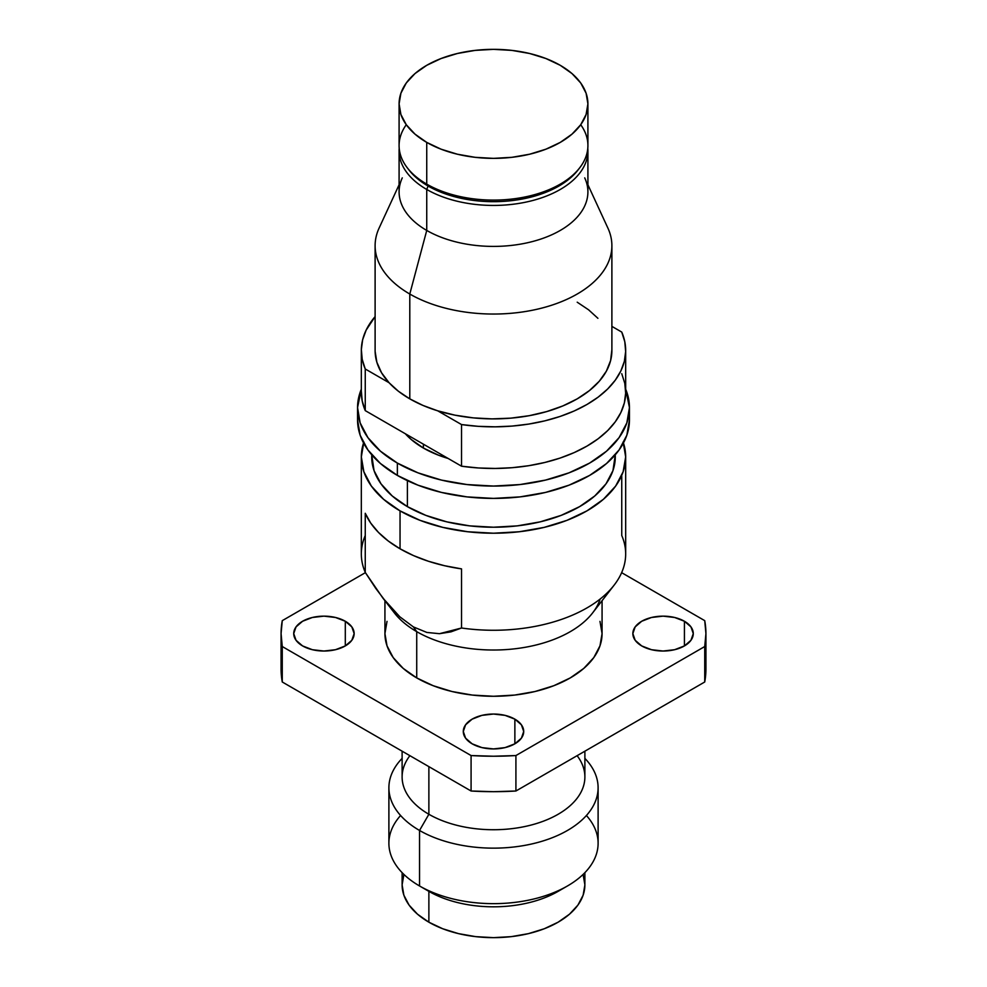 <?xml version="1.0" encoding="UTF-8"?>
<svg xmlns="http://www.w3.org/2000/svg" width="987" height="987" viewBox="0 0 987 987"><rect width="100%" height="100%" fill="white"/><g stroke="black" fill="none" stroke-linecap="round" stroke-linejoin="round"><path stroke-width="1.48" d="M428.876 922.191A91.384 52.767 0 0 0 528.477 933.628A91.384 52.767 0 0 0 584.884 884.883L583.132 895.184L577.938 905.079L569.487 914.196L558.124 922.191L544.269 928.755L528.477 933.628L511.328 936.638L493.5 937.65L475.672 936.638L458.523 933.628L442.731 928.755L428.876 922.191L428.876 891.36L428.876 922.191L417.513 914.196L409.062 905.079L403.868 895.184L402.116 884.883A91.384 52.767 0 0 0 428.876 922.191M562.479 888.658A91.384 52.767 180 0 1 428.876 891.36A91.384 52.767 0 0 0 558.124 891.36L567.463 885.968A104.61 60.392 180 0 1 419.537 885.968L428.876 891.36L419.537 885.968A104.61 60.392 0 0 0 533.535 899.058A104.61 60.392 0 0 0 598.11 843.256L598.11 787.762A104.61 60.392 180 0 1 533.535 843.552A104.61 60.392 180 0 1 419.537 830.462L419.537 885.968L419.537 830.462A104.61 60.392 0 0 0 556.532 835.952A104.61 60.392 0 0 0 584.884 758.374A104.61 60.392 180 0 1 598.11 787.762M586.414 815.509A104.61 60.392 180 0 1 567.463 885.968M577.111 755.672A91.384 52.767 180 0 1 545.132 820.505A91.384 52.767 180 0 1 428.876 814.275L419.537 830.462L428.876 814.275A91.384 52.767 0 0 0 528.477 825.712A91.384 52.767 0 0 0 584.884 776.966L584.884 751.181M428.876 766.64L428.876 814.275L428.876 766.64M345.302 621.255L345.302 645.917L335.494 649.705L323.933 651.025L312.373 649.705L302.577 645.917A30.215 17.445 180 0 1 293.719 633.592A30.215 17.445 180 0 1 312.373 617.48A30.215 17.445 180 0 1 345.302 621.255L351.841 626.918L354.148 633.592L351.841 640.267L345.302 645.917L345.302 621.255A30.215 17.445 180 0 1 354.148 633.592A30.215 17.445 180 0 1 335.494 649.705A30.215 17.445 180 0 1 302.577 645.917L296.026 640.267L293.719 633.592L296.026 626.918L302.577 621.255L312.373 617.48L323.933 616.147L335.494 617.48L345.302 621.255M514.869 719.153L514.869 743.816L505.06 747.603L493.5 748.923L481.94 747.603L472.131 743.816A30.215 17.445 180 0 1 463.285 731.49A30.215 17.445 180 0 1 481.94 715.365A30.215 17.445 180 0 1 514.869 719.153L521.407 724.816L523.715 731.49L521.407 738.165L514.869 743.816L514.869 719.153A30.215 17.445 180 0 1 523.715 731.49A30.215 17.445 180 0 1 505.06 747.603A30.215 17.445 180 0 1 472.131 743.816L465.593 738.165L463.285 731.49L465.593 724.816L472.131 719.153L481.94 715.365L493.5 714.045L505.06 715.365L514.869 719.153M684.423 621.255L684.423 645.917L674.627 649.705L663.067 651.025L651.506 649.705L641.698 645.917A30.215 17.445 180 0 1 632.852 633.592A30.215 17.445 180 0 1 651.506 617.48A30.215 17.445 180 0 1 684.423 621.255L690.974 626.918L693.281 633.592L690.974 640.267L684.423 645.917L684.423 621.255A30.215 17.445 180 0 1 693.281 633.592A30.215 17.445 180 0 1 674.627 649.705A30.215 17.445 180 0 1 641.698 645.917L635.159 640.267L632.852 633.592L635.159 626.918L641.698 621.255L651.506 617.48L663.067 616.147L674.627 617.48L684.423 621.255M416.724 677.909A108.57 62.687 0 0 0 535.053 691.505A108.57 62.687 0 0 0 602.07 633.592L599.985 645.819L593.804 657.576L583.773 668.409L570.276 677.909L553.818 685.706L535.053 691.505L514.683 695.07L493.5 696.267L472.317 695.07L451.947 691.505L433.182 685.706L416.724 677.909L416.724 631.655L416.724 677.909L403.227 668.409L393.196 657.576L387.015 645.819L384.93 633.592A108.57 62.687 0 0 0 416.724 677.909M600.17 599.023A108.57 62.687 180 0 1 525.479 647.238A108.57 62.687 180 0 1 416.724 631.655A108.57 62.687 0 0 0 592.607 612.927L614.161 585.106A132.172 76.307 180 0 1 461.534 628.003L439.486 633.691L426.865 632.445L413.393 626.918L416.724 631.655L413.393 626.918L399.809 616.789L387.151 603.39L375.763 588.4L365.252 572.411L365.252 513.289L370.73 523.11L378.465 532.412L388.286 541.024L400.043 548.797A132.172 76.307 0 0 0 461.534 568.882L461.534 628.003A132.172 76.307 0 0 0 625.672 553.954L625.672 456.907A132.172 76.307 180 0 1 544.084 527.403A132.172 76.307 180 0 1 400.043 510.871L400.043 548.797L413.491 555.582L428.42 561.258L444.532 565.711L461.534 568.882L461.534 628.003L450.985 631.853L439.486 633.691L426.865 632.445L413.393 626.918L399.809 616.789L382.796 597.962L365.252 572.411L365.252 513.289A132.172 76.307 0 0 0 400.043 548.797L400.043 510.871L383.598 499.299L371.383 486.11L363.87 471.798L361.328 456.907L363.87 442.016M621.748 476.376L621.748 535.497A132.172 76.307 180 0 1 614.161 585.106M623.451 442.966A132.172 76.307 180 0 1 625.672 456.907L623.13 471.798L615.617 486.11L603.402 499.299L586.957 510.871L566.933 520.359L544.084 527.403L519.285 531.746L493.5 533.214L467.715 531.746L442.916 527.403L420.067 520.359L400.043 510.871A132.172 76.307 180 0 1 361.328 456.907A132.172 76.307 180 0 1 363.549 442.966M371.766 454.847L371.717 456.907A121.783 70.311 0 0 0 407.384 506.627L407.384 480.644L407.384 506.627A121.783 70.311 0 0 0 540.111 521.876A121.783 70.311 0 0 0 615.283 456.907L615.234 454.847M629.447 419.907L626.844 435.218L619.096 449.949L606.536 463.52L589.634 475.413L569.03 485.172L545.527 492.427L520.026 496.893L493.5 498.398L466.974 496.893L441.473 492.427L417.97 485.172L397.366 475.413L380.464 463.52L367.904 449.949L360.156 435.218L357.553 419.907A135.947 78.491 0 0 0 397.366 475.413A135.947 78.491 0 0 0 545.527 492.427A135.947 78.491 0 0 0 629.447 419.907L629.447 407.569A135.947 78.491 180 0 1 545.527 480.089A135.947 78.491 180 0 1 397.366 463.076L397.366 475.413L397.366 463.076L417.97 472.835L441.473 480.089L466.974 484.555L493.5 486.06L520.026 484.555L545.527 480.089L569.03 472.835L589.634 463.076L606.536 451.182L619.096 437.611L626.844 422.892L629.447 407.569L625.672 389.199A135.947 78.491 180 0 1 629.447 407.569M423.398 448.049A99.132 57.234 0 0 0 448.11 458.462L438.425 455.155L423.398 448.049L423.398 444.187L423.398 448.049L411.073 439.375L405.361 433.774A99.132 57.234 0 0 0 423.398 448.049M611.878 349.694L610.608 360.563L606.363 371.174L599.245 381.266L589.449 390.568L577.21 398.859L562.849 405.928L546.724 411.579L529.254 415.687L510.871 418.143L492.044 418.883L473.267 417.871L454.982 415.169L437.697 410.814A118.391 68.35 0 0 0 611.891 350.533L611.891 245.689A118.391 68.35 180 0 1 538.803 308.845A118.391 68.35 180 0 1 409.79 294.027L409.79 398.859A118.391 68.35 0 0 0 437.697 410.814L461.534 424.57L478.251 426.335L495.24 426.828L512.179 426.076L528.822 424.065L544.886 420.844L560.085 416.452L574.187 410.974L586.957 404.485L598.184 397.119L607.671 388.977L615.283 380.192L620.86 370.927L624.352 361.316L625.659 351.532L624.796 341.724L621.748 332.076L611.891 326.376L621.748 332.076A132.172 76.307 180 0 1 625.672 350.533A132.172 76.307 180 0 1 461.534 424.57L437.697 410.814L422.979 405.435L409.79 398.859L409.79 294.027A118.391 68.35 0 0 0 552.621 304.909A118.391 68.35 0 0 0 607.906 228.108L587.907 184.766M584.723 177.87A94.407 54.507 180 0 1 540.642 239.125A94.407 54.507 180 0 1 426.742 230.44L409.79 294.027L426.742 230.44A94.407 54.507 0 0 0 529.624 242.259A94.407 54.507 0 0 0 587.907 191.897L587.907 150.925A94.407 54.507 180 0 1 529.624 201.286A94.407 54.507 180 0 1 426.742 189.467L426.742 230.44L426.742 189.467A94.407 54.507 0 0 0 531.759 200.756A94.407 54.507 0 0 0 587.796 148.26A94.407 54.507 180 0 1 587.907 150.925M580.726 124.72L572.004 134.133L560.258 142.399L545.947 149.173L529.624 154.219L511.92 157.315L493.5 158.364L475.08 157.315L457.376 154.219L441.053 149.173L426.742 142.399A94.407 54.507 180 0 1 399.093 103.857A94.407 54.507 180 0 1 457.376 53.495A94.407 54.507 180 0 1 560.258 65.315L572.004 73.569L580.726 82.994L586.093 93.222L587.907 103.857A94.407 54.507 180 0 1 529.624 154.219A94.407 54.507 180 0 1 426.742 142.399L414.996 134.133L406.274 124.72L400.907 114.492L399.093 103.857L400.907 93.222L406.274 82.994L414.996 73.569L426.742 65.315L441.053 58.541L457.376 53.495L475.08 50.399L493.5 49.35L511.92 50.399L529.624 53.495L545.947 58.541L560.258 65.315A94.407 54.507 180 0 1 587.907 103.857L586.093 114.492L580.726 124.72A94.407 54.507 180 0 1 579.69 167.839A94.407 54.507 180 0 1 426.742 184.125A94.407 54.507 180 0 1 407.31 167.839L409.037 170.06A92.519 53.421 0 0 0 428.074 186.025L426.742 189.467L428.074 186.025A92.519 53.421 0 0 0 577.963 170.06A92.519 53.421 0 0 0 578.801 168.95A92.519 53.421 180 0 1 428.074 186.025L426.742 184.125L428.074 186.025A92.519 53.421 180 0 1 408.199 168.95M399.093 103.857L399.093 145.582A94.407 54.507 0 0 0 426.742 184.125L426.742 142.399L426.742 184.125A94.407 54.507 0 0 0 529.624 195.944A94.407 54.507 0 0 0 587.907 145.582L587.907 103.857M407.31 167.839A94.407 54.507 180 0 1 406.286 124.72M399.204 148.26A94.407 54.507 0 0 0 426.742 189.467A94.407 54.507 180 0 1 399.093 150.925A94.407 54.507 180 0 1 399.204 148.26M399.093 150.925L399.093 191.897A94.407 54.507 0 0 0 426.742 230.44A94.407 54.507 180 0 1 402.277 177.87M399.093 184.766L379.094 228.108A118.391 68.35 0 0 0 409.79 294.027A118.391 68.35 180 0 1 375.109 245.689L375.109 350.533A118.391 68.35 0 0 0 389.088 382.746A118.391 68.35 0 0 0 409.79 398.859L398.403 391.247L389.088 382.746L381.55 372.765L376.849 362.217L375.122 351.372M597.912 318.307L588.597 309.819L577.21 302.195M361.328 350.533L361.328 392.16A132.172 76.307 0 0 0 365.252 410.617L365.252 368.99A132.172 76.307 180 0 1 361.328 350.533A132.172 76.307 180 0 1 375.109 316.605L366.14 330.139L362.648 339.738L361.341 349.534L362.204 359.33L365.252 368.99L389.088 382.746L365.252 368.99L365.252 410.617L461.534 466.197L461.534 424.57L461.534 466.197A132.172 76.307 0 0 0 625.672 392.16L625.672 350.533M621.748 373.703L624.796 383.351L625.659 393.159L624.352 402.943L620.86 412.554L615.283 421.819L607.671 430.603L598.184 438.746L586.957 446.112L574.187 452.601L560.085 458.079L544.886 462.459L528.822 465.691L512.179 467.702L495.24 468.455L478.251 467.961L461.534 466.197L365.252 410.617L362.204 400.956L361.341 391.16M361.328 389.199L357.553 407.569L360.156 422.892L367.904 437.611L380.464 451.182L397.366 463.076A135.947 78.491 180 0 1 357.553 407.569A135.947 78.491 180 0 1 361.328 389.199M623.13 442.016L625.672 456.907M371.717 454.785L374.048 470.626L380.982 483.815L392.234 495.967L407.384 506.627L425.841 515.374L446.889 521.876L469.738 525.874L493.5 527.218L517.262 525.874L540.111 521.876L561.159 515.374L579.616 506.627L594.766 495.967L606.018 483.815L612.952 470.626L615.283 454.785M361.328 456.907L361.328 553.954A132.172 76.307 0 0 0 365.252 572.411A132.172 76.307 180 0 1 365.252 535.497M390.716 607.523L390.716 607.523A108.57 62.687 180 0 0 416.724 631.655A108.57 62.687 0 0 1 394.393 612.927L382.796 597.962M704.73 646.534L705.927 633.592L704.73 620.65L621.637 572.67L704.73 620.65A212.427 122.635 180 0 1 705.927 633.592A212.427 122.635 180 0 1 704.73 646.534L704.73 681.992L515.917 791.006L515.917 755.548L704.73 646.534L704.73 681.992A212.427 122.635 0 0 0 705.927 669.05L704.73 681.992L515.917 791.006L515.917 755.548A212.427 122.635 180 0 1 471.083 755.548L493.5 756.227L515.917 755.548L704.73 646.534M365.4 572.645L282.27 620.65L281.073 633.592L282.27 646.534L471.083 755.548L471.083 791.006L282.27 681.992L282.27 646.534A212.427 122.635 180 0 1 281.073 633.592A212.427 122.635 180 0 1 282.27 620.65L365.4 572.645M599.985 621.366L602.07 633.592L602.07 600.713M384.93 600.713L384.93 633.592L387.015 621.366M281.073 669.05A212.427 122.635 0 0 0 282.27 681.992L282.27 646.534L471.083 755.548L471.083 791.006A212.427 122.635 0 0 0 515.917 791.006L493.5 791.685L471.083 791.006L282.27 681.992L281.073 669.05L281.073 633.592M402.116 751.181L402.116 776.966A91.384 52.767 0 0 0 428.876 814.275A91.384 52.767 180 0 1 409.889 755.672M402.116 758.374A104.61 60.392 0 0 0 419.537 830.462A104.61 60.392 180 0 1 388.89 787.762A104.61 60.392 180 0 1 402.116 758.374M388.89 787.762L388.89 843.256A104.61 60.392 0 0 0 419.537 885.968L419.537 885.968A104.61 60.392 180 0 1 400.586 815.509M583.132 874.593L584.884 884.883L584.884 872.644M402.116 872.644L402.116 884.883L403.868 874.593M579.69 167.839L577.963 170.06M357.553 419.907L357.553 407.569M705.927 633.592L705.927 669.05"/></g></svg>
